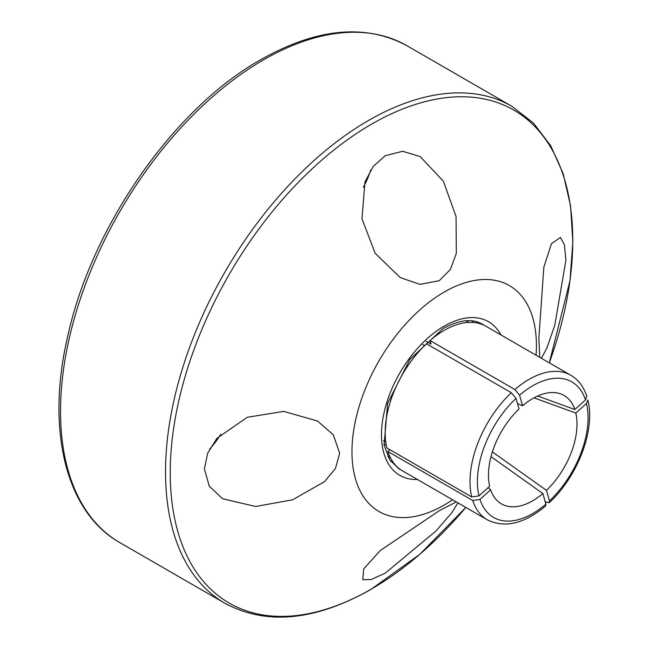 <?xml version="1.0" encoding="UTF-8"?>
<svg xmlns="http://www.w3.org/2000/svg" width="649" height="649" viewBox="0 0 649 649"><rect width="100%" height="100%" fill="white"/><g stroke="black" fill="none" stroke-linecap="round" stroke-linejoin="round"><path stroke-width="0.97" d="M541.396 358.289L546.88 348.067L554.79 325.198L565.928 260.111L564.403 244.697L560.355 237.477L551.463 243.691L543.83 267.258L538.873 338.202L539.725 357.323M385.165 155.744L373.207 166.452L364.981 181.947L361.972 218.754L375.13 253.248L400.23 277.569L420.025 284.376L439.268 280.692L450.365 269.465L456.32 253.459L456.052 216.49L443.372 181.249L420.171 156.547L402.656 151.282L385.165 155.744M204.403 468.838L209.254 486.158L222.599 498.748L255.649 506.488L292.545 499.819L324.573 481.631L335.468 468.464L339.67 453.213L333.253 434.741L317.434 420.974L283.686 411.385L247.285 417.283L216.944 438.318L207.696 453.124L204.403 468.838M209.53 449.205A57.388 33.131 120 0 0 220.855 434.14M456.255 501.904L439.268 510.722L380.249 550.539L363.7 568.905L362.783 579.687L371.017 579.589L385.165 573.205L436.031 530.939L451.842 512.686L457.926 502.87M536.033 355.19A130.425 75.3 120 0 0 444.192 292.058A130.425 75.3 120 0 0 351.961 451.793A130.425 75.3 120 0 0 444.192 505.044A130.425 75.3 120 0 0 452.564 499.771M363.343 187.342A57.388 33.131 120 0 0 370.725 169.997M390.941 461.65A83.478 48.196 120 0 0 392.88 461.861M473.364 322.456A83.478 48.196 120 0 0 472.212 320.882M386.309 445.336L383.916 443.957M383.454 440.736L385.782 442.083M424.568 345.601L422.677 344.505M426.093 341.228L431.033 344.075L430.044 340.547L514.892 389.538A83.478 48.196 -60 0 1 570.771 375.244L485.923 326.26A83.478 48.196 120 0 0 430.044 340.547M387.883 451.501A83.478 48.196 120 0 0 402.453 470.841L487.302 519.825A83.478 48.196 -60 0 1 472.732 500.484L387.883 451.501L389.879 449.7M426.49 343.751A83.478 48.196 120 0 0 386.885 447.972L471.734 496.956A83.478 48.196 -60 0 1 511.339 392.734L426.49 343.751M491.009 456.653L542.889 493.548L545.882 504.135L545.671 505.896C524.343 523.784 504.89 528.424 487.302 519.825M542.889 493.548A62.604 36.149 -60 0 1 497.791 501.231A62.604 36.149 -60 0 1 490.636 489.808L488.145 487.626M472.732 500.484L479.976 499.414L490.636 489.808M511.339 392.734L516.02 398.397L519.013 408.984A62.604 36.149 -60 0 0 489.638 486.279L478.978 495.885L471.734 496.956M517.488 403.597L522.567 405.779L519.573 395.192L514.892 389.538M522.567 405.779A62.604 36.149 -60 0 1 559.917 393.627A62.604 36.149 -60 0 1 574.819 409.527L537.68 396.012M570.771 375.244C578.364 379.754 583.702 386.763 586.785 396.271L585.479 399.922L574.819 409.527M533.997 397.837L575.817 413.056L586.477 403.443L587.832 399.987C595.709 429.541 577.675 476.585 549.249 502.675L546.742 502.334L545.103 501.393M575.817 413.056A62.604 36.149 -60 0 1 546.442 490.352L492.388 451.907M549.249 502.675L549.435 500.939L546.442 490.352M417.437 479.489A88.694 51.206 -60 0 1 382.991 418.053A88.694 51.206 -60 0 1 444.192 326.131A88.694 51.206 -60 0 1 500.914 334.908M484.04 325.263A83.478 48.196 120 0 0 482.239 324.127C472.285 318.31 459.241 319.779 443.113 328.524L409.892 359.376L387.623 403.427L384.086 444.938L389.578 459.662L398.762 468.708A83.478 48.196 120 0 0 400.652 469.706M511.907 106.314L533.47 123.059L550.685 145.701L563.129 173.559L570.56 205.895L572.856 241.899L569.992 280.709L549.297 362.848A284.619 164.327 120 0 0 371.504 124.194A284.619 164.327 120 0 0 170.249 472.78A284.619 164.327 120 0 0 371.504 588.976A284.619 164.327 120 0 0 465.82 507.421L419.944 554.214L371.041 589.357C315.098 620.915 266.406 625.563 224.968 603.31A286.939 165.665 -60 0 1 180.982 373.378A286.939 165.665 -60 0 1 368.437 120.527A286.939 165.665 -60 0 1 511.907 106.314L406.899 45.69A286.939 165.665 120 0 0 263.429 59.903A286.939 165.665 120 0 0 75.974 312.753A286.939 165.665 120 0 0 119.96 542.686C65.776 512.361 45.787 429.662 67.699 336.369C91.606 226.396 173.827 108.391 260.817 59.643C316.761 28.085 365.452 23.437 406.899 45.69M479.976 499.414A78.253 45.179 120 0 0 545.882 504.135M516.02 398.397A78.253 45.179 120 0 0 478.978 495.885M585.479 399.922A78.253 45.179 120 0 0 519.573 395.192M549.435 500.939A78.253 45.179 120 0 0 586.477 403.443M224.968 603.31L119.96 542.686M390.536 457.934L387.729 456.312M468.797 322.391L465.982 320.768"/></g></svg>

